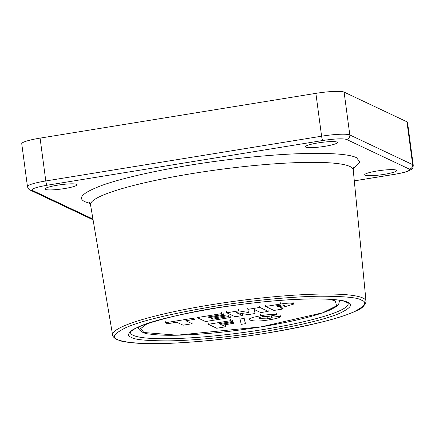 <?xml version="1.0" encoding="UTF-8"?>
<svg xmlns="http://www.w3.org/2000/svg" width="435" height="435" viewBox="0 0 435 435"><rect width="100%" height="100%" fill="white"/><g stroke="black" fill="none" stroke-linecap="round" stroke-linejoin="round"><path stroke-width="0.65" d="M245.199 322.444L245.367 323.689L241.24 324.358L239.756 317.827M243.926 317.148L245.367 323.689M239.919 319.072L244.089 318.393M208.332 324.287L230.811 320.638L232.611 321.492L219.267 323.656L220.73 324.347L232.127 322.498L233.818 323.297L222.421 325.146L225.847 326.767L216.712 328.246L208.332 324.287L208.169 323.042M230.642 319.393L230.811 320.638M232.611 321.492L232.442 320.247M225.678 325.521L225.847 326.767M233.655 322.052L233.818 323.297M232.007 321.59L232.127 322.498M220.605 323.439L220.73 324.347M329.572 299.269L335.276 300.917L336.592 305.821L322.607 312.808L261.027 326.875L177.05 335.189L143.855 332.503L140.695 328.55L147.307 323.591L140.695 328.55L143.855 332.503L177.05 335.189L261.027 326.875L322.607 312.808L336.592 305.821L335.276 300.917L329.572 299.269M278.286 306.691L280.515 306.332C283.816 305.772 285.088 305.365 284.343 305.12C284.001 304.81 282.223 304.897 279.009 305.386L276.415 305.81L278.286 306.691L278.134 305.528M265.584 306.485L280.695 304.032C287.307 302.983 291.445 302.852 293.119 303.652L293.614 304.108L284.963 306.686L279.982 307.496L283.093 308.964L273.963 310.443L265.584 306.485L265.415 305.239M282.929 307.719L283.093 308.964M276.693 313.488L276.861 314.733L269.341 316.272L262.947 316.566L258.917 317.67L259.325 318.648L267.411 318.877C270.695 318.338 272.109 317.762 271.657 317.153L271.494 315.908M271.69 317.262L280.325 316.256L280.162 315.011M258.917 317.67L258.64 318.067M280.145 314.94L280.314 316.185C280.776 317.327 277.296 318.502 269.874 319.714C260.717 321.307 254.17 321.449 250.228 320.138L249.342 319.323L252.197 317.534L260.788 315.685C267.938 314.516 273.294 314.195 276.861 314.733M226.733 312.792L238.69 310.851L248.396 312.509L247.879 309.361L259.825 307.42L268.205 311.378L260.761 312.586L254.366 309.568L255.024 313.521L248.282 314.614L236.167 312.52L242.556 315.544L235.112 316.751L226.733 312.792L226.57 311.547M238.521 309.606L238.69 310.851M242.393 314.298L242.556 315.544M254.856 312.276L255.024 313.521M268.036 310.133L268.205 311.378M259.657 306.175L259.825 307.42M247.711 308.11L247.879 309.361M191.982 322.476L192.15 323.722L183.059 325.195L176.751 322.215L167.48 323.722L165.409 322.743L165.24 321.498M194.945 317.99L195.108 319.236L185.837 320.742L192.15 323.722M192.874 317.012L193.042 318.257L195.108 319.236M165.409 322.743L193.042 318.257M90.083 203.455L85.135 201.796C76.788 198.121 82.748 192.52 103.019 185.005C123.469 177.79 157.682 170.33 189.943 165.148C222.024 159.884 262.256 155.268 294.979 153.854C328.561 152.631 349.104 153.925 356.608 157.742L359.995 162.244L353.296 168.334M64.592 188.556A16.171 2.186 -7.6 0 1 45.006 189.013A16.171 2.186 -7.6 0 1 57.469 185.19A16.171 2.186 -7.6 0 1 77.06 184.739A16.171 2.186 -7.6 0 1 64.592 188.556M384.274 174.343A16.171 2.186 -7.6 0 1 364.682 174.799A16.171 2.186 -7.6 0 1 377.15 170.977A16.171 2.186 -7.6 0 1 396.736 170.52A16.171 2.186 -7.6 0 1 384.274 174.343M324.945 146.307A16.171 2.186 -7.6 0 1 305.359 146.764A16.171 2.186 -7.6 0 1 317.822 142.941A16.171 2.186 -7.6 0 1 337.413 142.484A16.171 2.186 -7.6 0 1 324.945 146.307M40.08 138.118L45.8 180.96A23.778 3.214 -7.6 0 0 27.465 186.582L21.75 143.735A23.778 3.214 -7.6 0 1 40.08 138.118L315.881 93.356A23.778 3.214 -7.6 0 1 344.101 92.106L406.942 121.805A23.778 3.214 -7.6 0 1 407.53 122.393L413.245 165.235A23.778 3.214 -7.6 0 0 412.663 164.647A3.931 3.812 115.3 0 1 409.378 169.128C410.792 170.569 405.855 172.298 394.567 174.304L354.302 180.84M197.137 317.594L221.497 313.64L223.285 314.483L208.033 316.963L209.365 317.588L223.514 315.293L225.221 316.104L211.073 318.398L212.726 319.176L228.418 316.631L230.316 317.528L205.516 321.552L197.137 317.594L196.968 316.348M221.328 312.395L221.497 313.64M223.285 314.483L223.117 313.238M230.153 316.283L230.316 317.528M228.255 315.386L228.418 316.631M212.59 318.154L212.726 319.176M225.058 314.858L225.221 316.104M223.345 314.048L223.514 315.293M209.257 316.762L209.365 317.588M138.363 327.93A101.382 13.702 -7.6 0 1 138.499 326.989A101.382 13.702 -7.6 0 0 138.363 327.93L138.553 328.789C141.109 332.09 144.86 333.852 149.814 334.069C156.453 335.07 165.561 335.45 177.137 335.216C202.199 334.58 230.18 331.807 261.087 326.886C292.978 321.612 315.968 315.973 330.051 309.97C339.3 305.316 338.577 304.935 339.36 301.243A101.382 13.702 172.4 0 0 338.919 300.232A101.382 13.702 172.4 0 1 339.36 301.243L339.344 301.112A101.382 13.702 -7.6 0 0 338.963 300.237A101.382 13.702 -7.6 0 1 339.344 301.112L339.36 301.243C338.577 304.935 339.3 305.316 330.051 309.97C315.968 315.973 292.978 321.612 261.087 326.886C230.18 331.807 202.199 334.58 177.137 335.216C165.561 335.45 156.453 335.07 149.814 334.069C144.86 333.852 141.109 332.09 138.553 328.789L138.363 327.93M280.363 305.185L280.515 306.332M280.526 302.787L280.695 304.032M293.119 303.652L292.951 302.407M267.242 317.632L267.411 318.877M259.173 317.523L259.325 318.648M260.619 314.44L260.788 315.685M131.577 337.408C134.415 339.659 146.535 340.817 167.943 340.877C189.796 340.687 227.614 337.506 264.175 331.508C302.423 324.929 327.941 318.703 340.719 312.841C350.996 307.637 353.274 304.141 347.554 302.358C344.721 300.101 332.601 298.943 311.194 298.883C289.34 299.073 251.522 302.254 214.961 308.252C176.708 314.831 151.195 321.057 138.412 326.924C128.14 332.122 125.862 335.619 131.577 337.408M348.169 303.483A109.821 14.844 -7.6 0 1 263.512 329.507A109.821 14.844 -7.6 0 1 133.175 335.303A109.821 14.844 -7.6 0 1 130.462 332.53C127.607 328.18 177.513 312.308 233.693 305.457C285.577 298.04 337.016 296.909 346.494 302.205L348.169 303.483M366.069 301.248A127.857 17.28 172.4 0 0 362.91 298.024A127.857 17.28 172.4 0 0 211.165 304.766A127.857 17.28 172.4 0 0 112.605 335.07C112.513 334.455 112.214 337.076 116.759 339.49C128.271 343.481 147.574 344.678 174.669 343.074C195.728 342.051 218.511 339.898 243.024 336.614C273.735 332.427 300.601 327.424 323.635 321.601C337.603 318.028 348.266 314.538 355.629 311.134C360.903 309.334 364.389 306.235 366.085 301.83L353.225 169.84A132.506 17.911 172.4 0 0 349.952 166.496A132.506 17.911 172.4 0 0 192.689 173.489A132.506 17.911 172.4 0 0 90.545 204.89L89.11 202.172M361.311 300.123C367.76 302.14 365.193 306.077 353.611 311.938C339.202 318.556 310.432 325.57 267.308 332.992C226.091 339.751 183.456 343.34 158.813 343.552C134.681 343.487 121.017 342.182 117.82 339.637C111.371 337.625 113.943 333.683 125.525 327.821C139.934 321.209 168.698 314.19 211.823 306.767C253.045 300.009 295.68 296.425 320.318 296.208C344.449 296.273 358.119 297.578 361.311 300.123M92.943 219.039L32.369 190.41C30.95 188.964 35.887 187.24 47.181 185.228A3.931 0.799 80.8 0 1 45.8 180.96L321.596 136.204L315.881 93.356M406.942 121.805L412.663 164.647L349.816 134.948A3.931 3.812 115.3 0 1 346.532 139.423L409.378 169.128M344.101 92.106L349.816 134.948A23.778 3.214 -7.6 0 0 321.596 136.204A3.931 0.799 -99.2 0 0 322.977 140.472C334.825 138.727 342.677 138.379 346.532 139.423M47.181 185.228L322.977 140.472M27.465 186.582C28.036 188.496 28.938 189.671 30.173 190.1A3.931 3.812 -64.7 0 0 32.369 190.41M93.019 219.805A3.931 3.812 -64.7 0 0 93.079 219.833L30.173 190.1M354.302 180.878L394.681 174.326A3.931 0.799 -99.2 0 1 394.567 174.304M293.451 302.863L293.614 304.108M249.173 318.077L249.342 319.323M112.605 335.07L90.545 204.89M353.9 166.839L353.225 169.84M394.681 174.326C403.816 172.755 406.752 171.64 407.013 171.559L411.646 169.269C412.619 168.644 413.152 167.296 413.245 165.235"/></g></svg>
